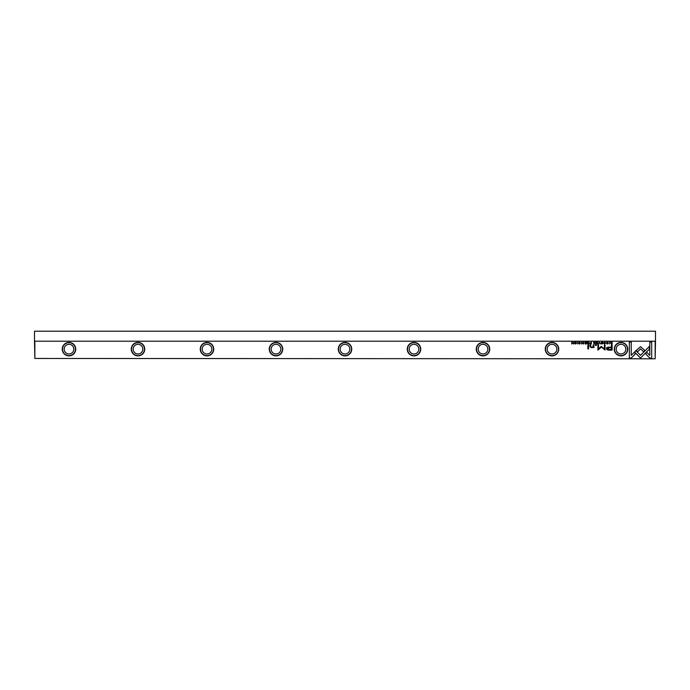 <?xml version="1.0" encoding="UTF-8"?>
<svg xmlns="http://www.w3.org/2000/svg" width="690" height="690" viewBox="0 0 690 690"><rect width="100%" height="100%" fill="white"/><g stroke="black" fill="none" stroke-linecap="round" stroke-linejoin="round"><path stroke-width="1.03" d="M599.274 342.033L598.463 343.982L599.42 342.335L600.343 343.982L599.274 342.033M634.515 352.029L640.493 358.015L649.394 349.097L649.394 346.432L640.501 355.341L635.87 350.71L634.515 352.029M651.705 358.041L651.705 342.05L649.816 342.05L649.816 355.393L646.772 352.34L645.435 353.677L649.808 358.041L651.705 358.041M640.527 346.656L636.206 350.442L637.534 351.779L640.518 348.795L643.494 351.753L644.822 350.416L640.527 346.656M603.897 342.559L604.69 342.223L605.285 343.008L604.69 343.81L603.905 343.473L604.664 344.017L605.596 342.999L604.69 341.998L603.897 342.559M590.597 343.982L591.347 343.982L591.347 342.033L589.89 343.447L590.597 343.982M609.098 342.033L609.391 343.982L609.098 342.033M586.474 342.033L585.103 342.033L586.181 342.266L586.181 342.93L585.172 342.93L586.181 343.163L586.181 343.758L585.129 343.982L586.474 343.982L586.474 342.033M602.051 344.017C603.362 343.344 603.362 342.671 602.051 341.998C600.749 342.671 600.749 343.344 602.051 344.017C600.749 343.344 600.749 342.671 602.051 341.998M588.216 343.982L588.975 343.982L588.975 342.033L588.691 342.913L587.449 342.033L587.492 343.473L588.216 343.982M579.98 342.602L579.471 341.998L578.651 342.594L579.954 343.482L578.72 343.534L579.445 344.017L580.264 343.465L578.953 342.568L579.98 342.602M631.238 358.041L635.602 353.677L634.265 352.34L631.238 355.376L631.238 342.05L629.349 342.05L629.349 358.041L631.238 358.041M614.255 349.14A6.745 6.745 0 0 1 621 342.395A6.745 6.745 0 0 1 627.745 349.14A6.745 6.745 0 0 1 621 355.885A6.745 6.745 0 0 1 614.255 349.14M545.255 349.14A6.745 6.745 0 0 1 552 342.395A6.745 6.745 0 0 1 558.745 349.14A6.745 6.745 0 0 1 552 355.885A6.745 6.745 0 0 1 545.255 349.14M476.255 349.14A6.745 6.745 0 0 1 483 342.395A6.745 6.745 0 0 1 489.745 349.14A6.745 6.745 0 0 1 483 355.885A6.745 6.745 0 0 1 476.255 349.14M407.255 349.14A6.745 6.745 0 0 1 414 342.395A6.745 6.745 0 0 1 420.745 349.14A6.745 6.745 0 0 1 414 355.885A6.745 6.745 0 0 1 407.255 349.14M338.255 349.14A6.745 6.745 0 0 1 345 342.395A6.745 6.745 0 0 1 351.745 349.14A6.745 6.745 0 0 1 345 355.885A6.745 6.745 0 0 1 338.255 349.14M269.255 349.14A6.745 6.745 0 0 1 276 342.395A6.745 6.745 0 0 1 282.745 349.14A6.745 6.745 0 0 1 276 355.885A6.745 6.745 0 0 1 269.255 349.14M200.255 349.14A6.745 6.745 0 0 1 207 342.395A6.745 6.745 0 0 1 213.745 349.14A6.745 6.745 0 0 1 207 355.885A6.745 6.745 0 0 1 200.255 349.14M131.255 349.14A6.745 6.745 0 0 1 138 342.395A6.745 6.745 0 0 1 144.745 349.14A6.745 6.745 0 0 1 138 355.885A6.745 6.745 0 0 1 131.255 349.14M62.255 349.14A6.745 6.745 0 0 1 69 342.395A6.745 6.745 0 0 1 75.745 349.14A6.745 6.745 0 0 1 69 355.885A6.745 6.745 0 0 1 62.255 349.14M34.845 341.55L34.845 358.455L34.5 341.205L655.5 341.205L655.155 358.455L655.155 341.55M34.845 358.455L655.155 358.8L34.845 358.455M609.08 350.123L612.108 350.123L612.108 344.897L611.366 344.897L611.366 347.199L609.054 347.199C607.252 347.105 606.372 347.613 606.407 348.709L607.174 349.882L609.08 350.123M581.265 342.033L581.549 343.982L581.265 342.033M611.495 343.982L612.108 343.982L612.108 342.033L610.624 342.266L610.357 342.982L611.495 343.982M601.18 346.371L598.532 349.011L598.532 344.94L597.928 344.94L597.928 350.08L601.464 347.096L605.001 350.08L605.001 344.94L604.406 344.94L604.406 349.011L601.18 346.371M582.489 342.559L583.283 342.223L583.869 343.008L583.283 343.81L582.498 343.473L583.248 344.017L584.18 342.999L583.283 341.998L582.489 342.559M594.478 343.982L595.246 343.982L595.246 342.033L594.952 342.913L593.711 342.033L593.762 343.473L594.478 343.982M575.417 344.017C576.719 343.344 576.719 342.671 575.417 341.998C574.115 342.671 574.115 343.344 575.417 344.017C574.115 343.344 574.115 342.671 575.417 341.998M577.383 342.033L577.677 343.982L577.383 342.033M597.618 342.033L596.246 342.033L597.324 342.266L597.324 342.93L596.315 342.93L597.324 343.163L597.324 343.758L596.272 343.982L597.618 343.982L597.618 342.033M573.45 342.033L573.183 343.689L571.751 342.033L571.751 343.982L572.01 342.395L573.45 343.982L573.45 342.033M588.57 344.897L587.871 344.897L587.871 348.933L588.57 348.933L588.57 344.897M607.812 342.602L607.303 341.998L606.484 342.594L607.786 343.482L606.562 343.534L607.278 344.017L608.097 343.465L606.786 342.568L607.812 342.602M596.332 344.897L595.513 344.897L595.513 345.509L596.332 345.509L596.332 344.897M593.892 346.803L593.892 344.897L593.184 344.897L593.184 346.449L591.787 347.398L590.683 346.475L590.683 344.897L589.985 344.897L589.985 346.561L591.623 347.769L593.21 347.225L593.952 347.708L593.892 346.803M69 342.654A6.486 6.486 0 0 0 62.514 349.14A6.486 6.486 0 0 0 69 355.626A6.486 6.486 0 0 0 75.486 349.14A6.486 6.486 0 0 0 69 342.654M138 342.654A6.486 6.486 0 0 0 131.514 349.14A6.486 6.486 0 0 0 138 355.626A6.486 6.486 0 0 0 144.486 349.14A6.486 6.486 0 0 0 138 342.654M207 342.654A6.486 6.486 0 0 0 200.514 349.14A6.486 6.486 0 0 0 207 355.626A6.486 6.486 0 0 0 213.486 349.14A6.486 6.486 0 0 0 207 342.654M276 342.654A6.486 6.486 0 0 0 269.514 349.14A6.486 6.486 0 0 0 276 355.626A6.486 6.486 0 0 0 282.486 349.14A6.486 6.486 0 0 0 276 342.654M345 342.654A6.486 6.486 0 0 0 338.514 349.14A6.486 6.486 0 0 0 345 355.626A6.486 6.486 0 0 0 351.486 349.14A6.486 6.486 0 0 0 345 342.654M414 342.654A6.486 6.486 0 0 0 407.514 349.14A6.486 6.486 0 0 0 414 355.626A6.486 6.486 0 0 0 420.486 349.14A6.486 6.486 0 0 0 414 342.654M483 342.654A6.486 6.486 0 0 0 476.514 349.14A6.486 6.486 0 0 0 483 355.626A6.486 6.486 0 0 0 489.486 349.14A6.486 6.486 0 0 0 483 342.654M552 342.654A6.486 6.486 0 0 0 545.514 349.14A6.486 6.486 0 0 0 552 355.626A6.486 6.486 0 0 0 558.486 349.14A6.486 6.486 0 0 0 552 342.654M621 342.654A6.486 6.486 0 0 0 614.514 349.14A6.486 6.486 0 0 0 621 355.626A6.486 6.486 0 0 0 627.486 349.14A6.486 6.486 0 0 0 621 342.654M621 353.97A4.83 4.83 0 0 1 616.17 349.14A4.83 4.83 0 0 1 621 344.31A4.83 4.83 0 0 1 625.83 349.14A4.83 4.83 0 0 1 621 353.97M552 353.97A4.83 4.83 0 0 1 547.17 349.14A4.83 4.83 0 0 1 552 344.31A4.83 4.83 0 0 1 556.83 349.14A4.83 4.83 0 0 1 552 353.97M483 353.97A4.83 4.83 0 0 1 478.17 349.14A4.83 4.83 0 0 1 483 344.31A4.83 4.83 0 0 1 487.83 349.14A4.83 4.83 0 0 1 483 353.97M414 353.97A4.83 4.83 0 0 1 409.17 349.14A4.83 4.83 0 0 1 414 344.31A4.83 4.83 0 0 1 418.83 349.14A4.83 4.83 0 0 1 414 353.97M345 353.97A4.83 4.83 0 0 1 340.17 349.14A4.83 4.83 0 0 1 345 344.31A4.83 4.83 0 0 1 349.83 349.14A4.83 4.83 0 0 1 345 353.97M276 353.97A4.83 4.83 0 0 1 271.17 349.14A4.83 4.83 0 0 1 276 344.31A4.83 4.83 0 0 1 280.83 349.14A4.83 4.83 0 0 1 276 353.97M207 353.97A4.83 4.83 0 0 1 202.17 349.14A4.83 4.83 0 0 1 207 344.31A4.83 4.83 0 0 1 211.83 349.14A4.83 4.83 0 0 1 207 353.97M138 353.97A4.83 4.83 0 0 1 133.17 349.14A4.83 4.83 0 0 1 138 344.31A4.83 4.83 0 0 1 142.83 349.14A4.83 4.83 0 0 1 138 353.97M69 353.97A4.83 4.83 0 0 1 64.17 349.14A4.83 4.83 0 0 1 69 344.31A4.83 4.83 0 0 1 73.83 349.14A4.83 4.83 0 0 1 69 353.97M655.5 341.205L655.5 331.2L34.5 331.2L34.5 341.205M609.149 347.803L607.373 348.657L609.149 349.511L611.366 349.511L611.366 347.803L609.149 347.803M588.268 343.154L587.802 343.447L588.691 343.741L588.268 343.154M611.349 342.266L610.659 342.982L611.814 343.775L611.814 342.266L611.349 342.266M602.059 343.801L602.059 342.223M594.53 343.154L594.073 343.447L594.952 343.741L594.53 343.154M590.64 343.128L590.192 343.447L591.054 343.758L590.64 343.128M575.417 343.801L575.417 342.223"/></g></svg>
